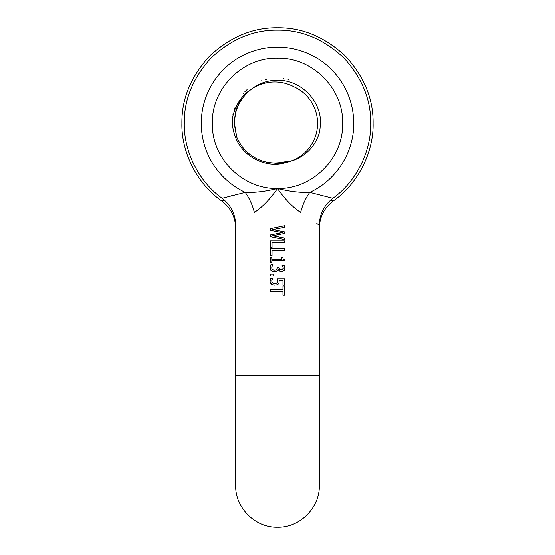 <?xml version="1.0" encoding="UTF-8"?>
<svg xmlns="http://www.w3.org/2000/svg" width="555" height="555" viewBox="0 0 555 555"><rect width="100%" height="100%" fill="white"/><g stroke="black" fill="none" stroke-linecap="round" stroke-linejoin="round"><path stroke-width="0.83" d="M270.174 280.081L270.84 278.381L272.873 278.381L271.797 280.559L271.901 282.308L272.56 283.064L274.898 283.647L276.154 283.48L277.382 282.433L277.278 278.846L284.666 278.846L284.666 285.145L282.988 285.145L282.988 280.324L279.165 280.324L279.061 282.863L278.346 284.028L277 284.902L274.267 285.187M270.278 282.717L270.035 281.038M273.449 285.069L271.437 284.202L270.403 282.995L270.028 281.392L270.84 278.381M277.743 284.535L276.279 285.103L272.97 284.944L270.403 282.995M277.5 284.68L277 284.902M270.334 275.953L273.074 275.953L273.074 274.115L270.334 274.115L270.334 275.953M277.5 270.701L274.586 271.756L271.353 270.736L270.028 267.919L270.909 264.784L272.942 264.784L271.79 267.004L271.874 268.773L272.491 269.563L274.725 270.188L276.799 269.501L277.313 267.128L278.908 267.128L279.519 269.321L282.224 269.806L283.314 267.968L282.058 265.096L284.091 265.096L284.972 268.093L284.16 270.514L281.51 271.534L279.429 270.909L278.305 269.411L277.847 270.216M277.5 260.732L271.797 260.732L271.797 262.765L270.334 262.765L270.334 257.173L271.797 257.173L271.797 259.254L281.406 259.254L281.406 257.173L282.717 257.173L283.133 258.907L284.715 259.532L284.715 260.732L277.5 260.732M277.5 250.27L272.026 250.27L272.026 255.397L270.334 255.397L270.334 248.751L284.666 248.751L284.666 250.27L277.5 250.27M277.5 242.424L272.026 242.424L272.026 247.551L270.334 247.551L270.334 240.905L284.666 240.905L284.666 242.424L277.5 242.424M277.5 238.102L270.334 236.666L270.334 234.945L282.231 232.607L270.334 230.332L270.334 228.653L284.666 225.719L284.666 227.286L272.748 229.597L284.666 231.886L284.666 233.433L272.63 235.757L284.666 238.046L284.666 239.545L270.334 236.666M278.013 189.248L277.5 188.499C265.706 191.482 254.953 192.786 245.248 192.405C249.41 198.288 252.449 204.968 254.384 212.454C229.874 229.139 229.874 229.139 254.384 212.454C262.626 206.904 270.334 198.919 277.5 188.499L277.111 189.068M277.5 291.396L270.334 291.396L270.334 289.87L282.974 289.87L282.974 286.026L284.666 286.026L284.666 295.239L282.974 295.239L282.974 291.396L277.5 291.396M272.873 278.485L272.505 278.999M271.797 280.559L271.901 282.308L273.56 283.494M232.344 118.541C235.493 103.022 243.978 92.019 257.804 85.532C270.41 80.364 282.571 80.843 294.296 86.968A40.064 40.064 0 0 1 286.262 162.442C266.636 168.81 242.972 157.294 235.438 137.016C233.114 131.119 232.087 124.958 232.344 118.541M269.418 162.587L277.5 163.406L286.262 162.442M184.295 123.349C183.684 149.149 197.157 180.458 222.104 198.308L245.248 192.405A76.215 76.215 0 0 1 277.5 47.133A76.215 76.215 0 0 1 353.715 123.349C354.041 152.327 336.143 180.437 309.752 192.405C299.991 192.779 289.245 191.475 277.5 188.499C284.687 198.94 292.395 206.932 300.616 212.454C325.126 229.139 325.126 229.139 300.616 212.454C302.551 204.968 305.59 198.288 309.752 192.405L332.896 198.308C357.843 180.458 371.316 149.149 370.705 123.349C371.024 99.56 361.929 77.589 343.406 57.442C323.26 38.919 301.289 29.817 277.5 30.136C253.711 29.817 231.74 38.919 211.594 57.442C193.071 77.589 183.976 99.56 184.295 123.349M229.347 196.352L232.961 195.409M332.896 198.308L332.896 198.308C324.12 205.135 319.597 214.105 319.319 225.212L316.808 223.492M276.175 271.534L272.796 271.492M271.353 270.736L270.819 270.229M270.347 269.487L270.056 267.392M270.174 266.657L270.909 264.784M271.936 266.546L271.874 268.773L273.532 270.056M275.641 270.105L276.799 269.501M277.202 268.738L277.313 267.781M270.334 234.945L277.5 233.537M277.5 231.699L270.334 230.332M270.334 228.653L277.5 227.189M284.666 227.286L277.5 228.674M277.5 230.512L284.666 231.886M284.666 233.433L277.5 234.814M277.5 236.68L284.666 238.046M283.327 259.116L283.869 259.393M279.942 269.654L280.58 269.89M282.259 269.792L282.87 269.362M283.21 268.717L283.314 267.968M283.182 267.135L282.856 266.317M282.453 265.672L282.058 265.193M284.091 265.096L284.972 268.093L284.777 269.452M282.988 271.305L281.51 271.534M280.164 271.298L278.7 270.223M278.159 269.411L277.861 270.195L278.159 269.411M279.165 280.324L279.061 282.863L278.346 284.028M277.625 281.114L277.507 279.852M319.319 228.174C319.611 216.88 324.259 207.82 333.264 200.993L330.523 200.237L333.264 200.993C359.46 182.817 373.765 150.183 373.099 123.349C373.425 98.95 364.094 76.417 345.099 55.75C324.432 36.755 301.899 27.424 277.5 27.75C253.101 27.424 230.568 36.755 209.901 55.75C190.906 76.417 181.575 98.95 181.901 123.349C181.235 150.183 195.54 182.817 221.736 200.993L224.477 200.237M232.968 114.469L233.26 113.109M234.293 109.37L234.765 108.003M243.097 93.712L243.659 93.067M244.838 91.804L247.079 89.639M261.225 80.954L261.62 80.808M265.276 79.615L266.733 79.233M283.078 78.283L283.536 78.338M287.379 79.025L288.767 79.358M241.557 97.999L236.055 109.543L234.154 123.349L236.673 136.898C241.397 148.095 249.396 155.934 260.67 160.402C266.913 162.712 273.337 163.441 279.942 162.594L279.984 162.594M279.942 162.594L292.776 160.582C306.45 155.629 315.427 146.007 319.694 131.722L320.519 123.349C321.172 99.671 299.249 78.685 275.62 80.371C253.316 80.808 233.939 101.045 234.481 123.349L236.673 136.898M235.674 375.485L319.326 375.485L319.326 485.424C319.902 507.776 299.846 527.826 277.5 527.25C255.154 527.826 235.098 507.776 235.674 485.424L235.674 225.219C235.403 214.105 230.88 205.135 222.104 198.308M342.65 123.349C343.545 158.161 312.312 189.394 277.5 188.499C242.688 189.394 211.455 158.161 212.35 123.349C211.455 88.536 242.688 57.297 277.5 58.199C312.312 57.297 343.545 88.536 342.65 123.349M319.326 225.212L319.326 375.485M221.736 200.993C230.741 207.82 235.389 216.88 235.681 228.174"/></g></svg>
